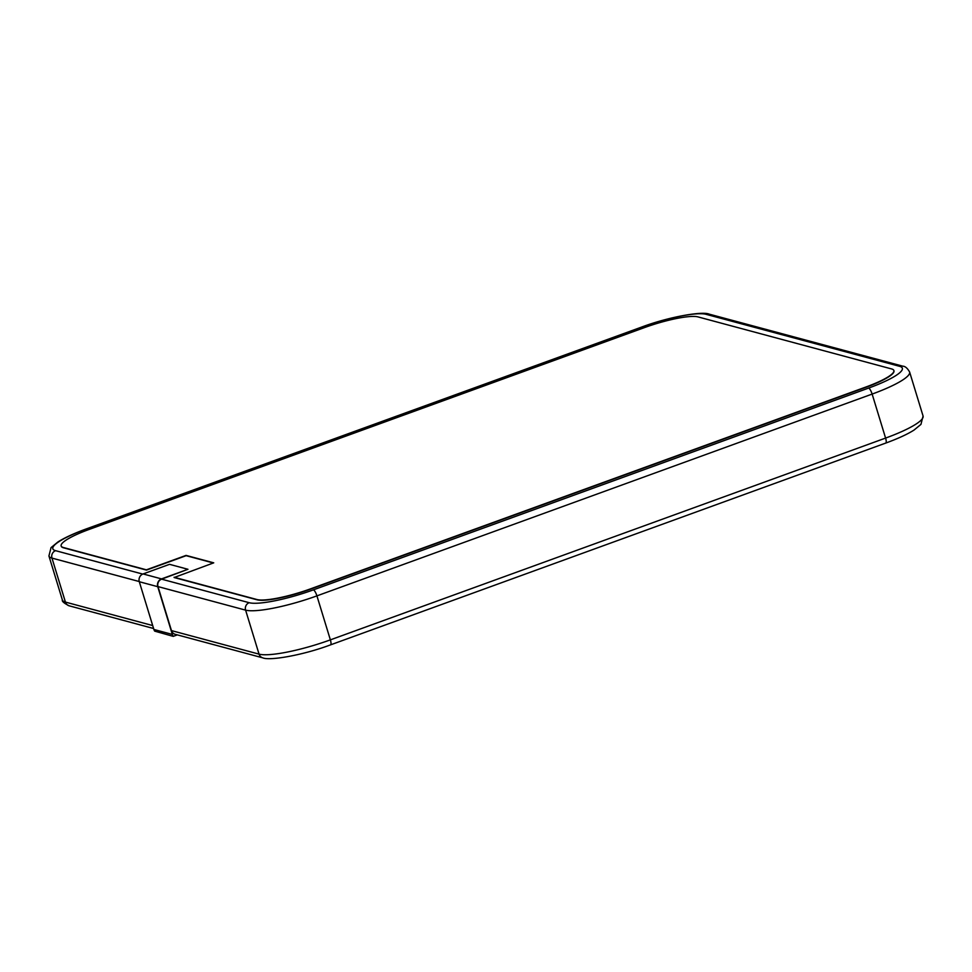 <?xml version="1.0" encoding="UTF-8"?>
<svg xmlns="http://www.w3.org/2000/svg" width="972" height="972" viewBox="0 0 972 972"><rect width="100%" height="100%" fill="white"/><g stroke="black" fill="none" stroke-linecap="round" stroke-linejoin="round"><path stroke-width="1.46" d="M171.461 630.597L259.05 654.132A5.844 5.528 105 0 0 262.817 657.862L175.227 634.315A5.844 5.528 -75 0 1 171.461 630.597L157.999 586.59A5.844 5.528 -75 0 1 161.607 579.166L187.96 569.288L169.529 564.331L143.091 573.942L161.522 578.899L187.96 569.288M61.2 546.057A43.849 7.91 -17 0 0 61.224 546.203A43.849 7.91 -17 0 0 63.508 547.795L146.493 570.09L186.15 555.68L213.33 562.982M174.073 577.247L257.045 599.554A43.849 7.91 -17 0 0 310.542 588.85L865.76 387.063A43.849 7.91 -17 0 0 893.876 370.526A43.849 7.91 -17 0 0 891.591 368.935L697.969 316.896A43.849 7.91 -17 0 0 644.472 327.6L89.254 529.388A43.849 7.91 -17 0 0 61.151 545.924A43.849 7.91 -17 0 0 63.423 547.515L146.407 569.823L186.065 555.401L213.731 562.837L174.146 577.526L257.13 599.821A43.849 7.91 -17 0 0 310.627 589.129L865.845 387.342A43.849 7.91 -17 0 0 893.961 370.794A43.849 7.91 -17 0 0 893.912 370.66M154.694 631.132L173.223 636.368L154.694 631.132A6.136 5.808 -75 0 1 153.892 629.467L172.336 634.424L157.743 586.687L139.3 581.73L153.892 629.467M161.522 578.899A6.136 5.808 105 0 0 157.743 586.687M172.336 634.424A6.136 5.808 105 0 0 173.138 636.089M177.317 634.874L173.223 636.368M139.3 581.73A6.136 5.808 -75 0 1 143.091 573.942M161.607 579.166L249.209 602.713A52.622 9.489 -17 0 0 313.385 589.87L868.616 388.083A52.622 9.489 -17 0 0 899.61 366.323L705.988 314.296A52.622 9.489 -17 0 0 641.799 327.127L86.569 528.914A52.622 9.489 -17 0 0 55.574 550.674L142.714 574.088M262.817 657.862C269.657 660.972 303.337 655.116 330.516 644.873A5.844 1.592 70 0 0 330.371 639.868L885.589 438.08L872.139 394.073L316.921 595.872L330.371 639.868A58.466 10.546 -17 0 1 259.05 654.132L245.6 610.137L157.999 586.59M62.378 599.979C61.771 601.291 64.043 603.248 69.194 605.823A5.844 5.528 105 0 1 65.428 602.093L51.966 558.098A58.466 10.546 163 0 1 48.928 555.972L62.378 599.979A58.466 10.546 -17 0 0 65.428 602.093L152.689 625.555M139.251 581.548L51.966 558.098A5.844 5.528 105 0 1 55.574 550.674M330.516 644.873L885.747 443.074A5.844 1.592 70 0 0 885.589 438.08A58.466 10.546 -17 0 0 923.072 416.028L909.622 372.021A58.466 10.546 163 0 1 872.139 394.073A5.844 1.592 70 0 0 868.616 388.083M313.385 589.87A5.844 1.592 70 0 1 316.921 595.872A58.466 10.546 163 0 1 245.6 610.137A5.844 5.528 105 0 1 249.209 602.713M899.61 366.323A5.844 5.528 -75 0 1 902.806 366.177C905.199 366.25 907.459 368.206 909.622 372.021M705.988 314.296A5.844 5.528 -75 0 1 709.183 314.138L902.806 366.177M641.799 327.127A5.844 1.592 -110 0 0 641.484 327.127C668.663 316.884 702.343 311.028 709.183 314.138M86.569 528.914A5.844 1.592 -110 0 0 86.253 528.926L641.484 327.127M885.747 443.074C897.885 438.639 907.313 434.314 914.008 430.086L920.946 424.387L923.072 416.028M69.194 605.823L153.6 628.507M86.253 528.926C74.115 533.361 64.687 537.686 57.992 541.914L51.054 547.613L48.928 555.972"/></g></svg>

